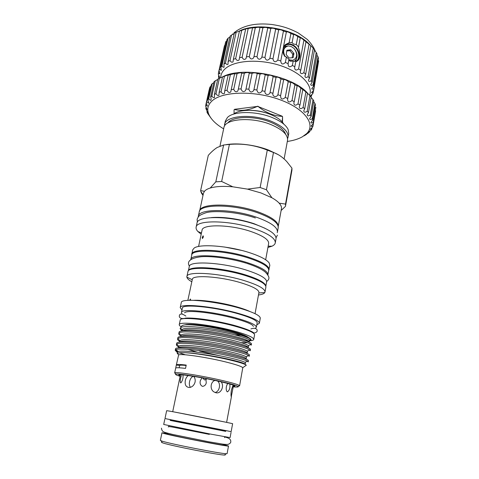 <?xml version="1.0" encoding="UTF-8"?>
<svg xmlns="http://www.w3.org/2000/svg" width="479" height="479" viewBox="0 0 479 479"><rect width="100%" height="100%" fill="white"/><g stroke="black" fill="none" stroke-linecap="round" stroke-linejoin="round"><path stroke-width="0.72" d="M295.555 61.318L296.495 58.761M295.836 61.546C301.153 58.546 298.788 47.942 292.22 45.224C289.975 44.23 287.897 44.17 285.981 45.05L284.101 46.601L288.424 45.906L291.412 46.613L294.172 48.553C297.926 53.534 298.01 57.809 294.429 61.366L294.519 61.294M292.208 57.785L292.729 54.181L289.957 50.726L286.729 50.984M289.657 50.588L290.807 49.816L289.957 50.726M284.915 45.26C287.083 43.703 289.597 43.541 292.453 44.775C298.92 47.469 301.626 57.702 296.8 61.276M218.813 78.179L218.49 76.7L219.657 77.394L218.334 74.353L218.454 72.916L219.801 73.88L219.993 73.634L219.017 70.664L219.598 69.311L221.328 70.401L220.897 67.222L221.933 65.982C222.699 67.054 223.418 67.449 224.076 67.174L223.95 64.114L225.429 63.024C226.298 64.36 227.16 64.779 228.004 64.294L228.136 61.432L230.034 60.54C230.986 62.156 231.992 62.599 233.045 61.857L233.375 59.27L235.644 58.594C236.662 60.528 237.812 60.977 239.087 59.941L239.542 57.702L242.123 57.27C243.188 59.534 244.476 59.977 245.972 58.612L246.475 56.785L249.308 56.618C250.391 59.21 251.798 59.641 253.517 57.923L253.99 56.558L256.989 56.66C258.061 59.57 259.57 59.989 261.516 57.905L261.875 57.037L264.953 57.408C265.959 60.623 267.551 61.007 269.719 58.57L269.893 58.216L272.958 58.845C273.76 62.264 275.377 62.665 277.802 60.055L280.766 60.929C281.155 64.366 282.688 64.887 285.37 62.504L286.418 56.995L288.951 59.306L288.083 63.857C288.226 67.072 289.657 67.617 292.37 65.485L293.172 61.204L295.884 61.264L294.633 67.575C294.783 70.317 296.106 70.76 298.603 68.904L303.896 40.14L310.811 45.613L305.668 74.155L304.931 75.874C305.081 77.7 306.159 77.951 308.147 76.616L313.236 48.193L314.523 49.828L309.476 78.173L308.422 80.203C308.566 81.616 309.506 81.777 311.236 80.682L316.23 52.468L317.068 54.115L312.104 82.244L310.715 84.484C310.841 85.531 311.643 85.609 313.116 84.735L318.038 56.75L318.415 58.372L313.517 86.268L311.775 88.621C311.877 89.339 312.548 89.357 313.781 88.669L318.643 60.923L313.715 90.13L311.613 92.495C311.697 92.956 312.236 92.92 313.242 92.393L313.631 90.196M286.418 56.995C281.209 55.378 282.55 45.02 286.67 43.99L289.148 42.685L290.891 33.542L293.621 34.608C294.399 34.386 295.788 35.057 297.776 36.608L300.177 37.751C300.824 37.769 302.063 38.56 303.896 40.14M300.225 37.913L298.537 47.02L296.291 44.523L293.387 43.996L292.112 42.595L289.148 42.685M285.053 45.116L285.963 44.571C287.957 43.655 290.124 43.715 292.459 44.751C298.854 47.427 301.62 57.486 296.962 61.174M293.172 61.204L290.142 61.21L288.957 59.995M218.49 76.7L218.825 75.179M218.454 72.916L224.489 45.613M219.598 69.311L225.687 41.763L226.651 41.134M221.933 65.982L228.052 38.188L229.872 37.105M225.429 63.024L231.561 34.997L234.189 33.644M230.034 60.54L236.159 32.279L245.685 28.926L252.427 27.8L255.301 27.83C257.013 27.285 258.516 27.159 259.804 27.447L262.905 27.764C264.647 27.267 266.204 27.309 267.587 27.89L270.773 28.441C272.479 28.016 274.078 28.243 275.563 29.123L278.67 29.842C280.185 29.5 281.778 29.908 283.442 31.057L286.358 31.937C287.454 31.626 288.969 32.159 290.891 33.542M235.644 58.594L241.745 30.135M242.123 57.27L248.182 28.632M249.308 56.618L255.301 27.83M256.989 56.66L262.905 27.764M264.953 57.408L270.773 28.441M309.548 95.279C313.559 85.639 301.057 72.149 279.802 65.395C258.606 58.564 233.98 60.444 225.028 68.892C222.202 71.503 220.759 74.443 220.687 77.7M219.017 70.664L225.687 41.763M220.897 67.222L227.004 39.523L228.052 38.188M232.608 423.735C235.057 423.909 179.583 412.832 168.83 411L166.656 410.677L164.992 418.538L167.141 418.999L231.153 431.639L232.608 423.735M170.302 419.64L170.147 420.382L172.021 420.79L225.687 431.375L225.825 430.639M170.159 420.311L225.699 431.31M164.788 419.323L163.698 424.46L210.568 434.1L230.094 437.608L231.046 432.441M224.92 454.685C225.513 454.954 225.346 455.074 224.429 455.044C219.436 455.188 172.44 446.021 163.567 443.159L162.291 442.74C161.429 442.416 161.321 442.243 161.974 442.219M161.968 432.818L160.357 440.423L162.447 441.261C171.698 444.177 221.1 453.823 226.238 453.727L227.1 453.637L228.507 445.991C230.776 447.296 174.703 436.459 164.075 433.525L161.968 432.818L167.405 433.453M223.238 444.512L228.507 445.991M223.298 444.195L223.16 444.925C224.968 445.997 178.284 436.98 169.159 434.477L167.321 433.866L167.47 433.142M215.053 392.487C219.46 391.756 221.13 383.954 217.61 381.021M221.765 421.37L177.589 412.623M287.322 141.461C293.328 140.592 298.315 139.054 302.285 136.85L306.614 133.629C316.11 124.624 305.219 108.865 279.874 99.71C254.636 90.447 222.825 91.291 212.353 100.632C207.88 104.596 206.694 109.14 208.79 114.259C211.089 119.475 216.041 124.336 223.645 128.851M211.095 118.271L207.575 113.319L206.934 112.038L207.934 112.966L205.838 108.517L207.144 109.505L205.671 106.308L205.76 105.081L207.413 106.116L206.257 102.961L206.73 101.805L208.557 103.171L208.766 102.853L207.916 99.824L208.772 98.758C209.568 99.925 210.305 100.416 210.97 100.237L211.131 98.452L210.628 96.962L213.993 81.813L215.239 80.813L211.868 96.01C212.754 97.411 213.616 97.938 214.46 97.584L214.388 94.441L217.759 79.167L219.364 78.305L215.987 93.627C216.945 95.291 217.939 95.836 218.975 95.267L219.131 92.327L222.501 76.933L223.214 76.574L219.364 78.305M210.922 86.346L210.065 86.885L209.586 88.094L206.257 102.961M213.796 82.717L212.125 83.699L211.263 84.819L207.916 99.824M219.131 92.327L221.07 91.681C222.082 93.627 223.214 94.183 224.453 93.363L224.789 90.693L227.028 90.226C228.082 92.459 229.333 93.028 230.788 91.92L231.243 89.567L233.74 89.298C234.806 91.836 236.177 92.399 237.847 90.98L238.362 89.004L241.063 88.938C242.123 91.776 243.595 92.327 245.488 90.579L245.99 89.016L248.835 89.166C249.852 92.291 251.409 92.818 253.517 90.735L253.954 89.615L256.87 89.974C257.798 93.369 259.432 93.86 261.756 91.453L262.055 90.788L264.977 91.351L268.108 75.502L265.091 74.724C263.474 73.658 261.797 73.461 260.061 74.143L257.025 73.461C255.511 72.694 253.864 72.664 252.074 73.377L249.248 73.245L249.152 72.838C247.739 72.365 246.14 72.491 244.35 73.209L241.661 73.299L241.656 72.862C240.338 72.664 238.805 72.928 237.063 73.652L234.572 73.952L234.71 73.521L228.142 75.179L228.471 74.796L222.501 76.933M264.977 91.351C264.36 94.567 268.869 95.872 270.006 92.71L273.15 76.592C271.419 75.227 269.743 74.862 268.108 75.502M256.87 89.974L260.061 74.143M248.835 89.166L252.074 73.377M241.063 88.938L244.35 73.209M233.74 89.298L237.063 73.652M227.028 90.226L230.375 74.67M221.07 91.681L224.435 76.239M217.682 79.52L215.239 80.813M208.772 98.758L212.125 83.699M206.73 101.805L210.065 86.885M205.76 105.081L209.066 90.297M205.838 108.517L206.156 107.098M206.934 112.038L207.108 111.278M229.818 384.05C230.291 387.876 229.471 390.487 227.363 391.9L226.555 390.942C225.86 388.421 226.196 386.05 227.561 383.841M233.548 385.26L231.249 396.732C230.89 395.75 230.932 393.552 231.369 390.122L233.093 385.086M221.118 381.823C224.615 385.876 221.058 394.169 215.855 392.732L214.011 391.948C209.802 389.523 210.275 382.134 214.873 380.416M193.672 376.374C194.983 377.901 195.45 379.787 195.085 382.026C194.181 385.158 192.366 386.978 189.63 387.481C186.086 387.337 184.643 385.02 185.307 380.518C185.786 378.302 186.774 376.65 188.265 375.548M205.862 378.566L206.269 382.943C205.707 385.05 204.419 386.194 202.401 386.367C200.252 385.068 199.605 383.092 200.45 380.44L201.809 378.188M174.835 412.102L224.507 421.939M182.984 374.907C183.295 377.751 182.673 380.332 181.11 382.655L180.625 382.937C179.966 381.41 180.206 378.997 181.343 375.692M180.445 374.746L172.733 411.587M193.169 376.29C191.331 377.23 190.127 379.027 189.558 381.679C189.091 384.014 189.385 385.888 190.426 387.319M202.611 377.943L204.533 379.937L206.317 379.5M234.512 109.511L234.045 109.865L234.512 109.511C241.332 111.248 248.9 110.23 257.211 106.458L234.56 109.302M269.348 114.038C263.36 111.661 257.151 110.433 250.709 110.35M282.514 122.283L282.574 116.648L282.191 121.9M282.532 116.858L282.041 116.146L258.295 106.613C265.761 112.643 273.665 115.888 281.999 116.355M258.295 106.613L257.211 106.458M198.216 217.029L198.288 216.358C198.51 208.485 231.794 208.521 256.397 217.197C270.731 222.358 277.742 227.303 277.413 232.028L277.227 232.674M198.288 216.358L199.222 212.029C199.48 204.006 232.728 203.904 257.265 212.64C271.563 217.843 278.544 222.849 278.203 227.669L277.413 232.028M265.821 286.238C265.617 282.855 258.558 278.988 244.655 274.623C220.663 267.204 188.696 265.39 188.349 270.898L189.283 266.528C189.097 260.69 221.334 262.27 245.565 269.845C259.714 274.353 266.737 278.347 266.623 281.844L265.827 286.256M190.738 259.852L191.744 255.091C191.654 248.852 223.795 250.074 247.865 257.816C261.917 262.426 268.863 266.593 268.707 270.33L267.821 275.114M190.774 259.582C190.648 253.499 222.825 254.864 246.96 262.54C261.049 267.108 268.024 271.21 267.893 274.85M182.325 330.797C180.846 329.875 180.134 329.085 180.194 328.414L180.355 328.013C181.481 324.732 209.988 327.516 231.495 332.755C242.715 335.498 249.17 337.731 250.858 339.461L251.044 340.132L249.499 340.826C252.146 340.659 253.565 340.186 253.744 339.419C253.613 337.318 246.655 334.402 232.872 330.672C209.335 324.379 178.637 321.128 179.248 324.672C179.14 325.259 179.787 325.977 181.188 326.816M253.744 339.419L254.577 334.833C254.463 332.636 247.535 329.648 233.794 325.876C210.317 319.517 179.649 316.409 180.23 320.11L179.248 324.672M227.908 122.893C232.399 116.128 254.816 115.583 270.671 122.265C279.233 125.881 284.227 129.899 285.652 134.324M190.684 300.273L190.391 298.998L189.636 300.285M203.389 236.931L203.126 235.77L202.24 237.416L202.443 238.56L203.389 236.931M249.242 342.144L249.278 340.042C247.595 338.455 241.344 336.39 230.531 333.833C210.024 328.977 183.05 326.57 182.242 329.738L181.924 330.953M249.278 342.042C249.08 340.533 242.739 338.3 230.243 335.33C210.461 330.666 184.241 328.163 182.17 330.911M248.146 347.772L248.523 346.137L248.188 345.557C246.362 344.06 240.111 342.072 229.423 339.599C209.03 334.857 182.206 332.294 181.11 335.204L180.727 336.581M248.26 347.58C248.044 346.185 241.667 344.024 229.136 341.102C208.994 336.444 182.427 333.827 180.888 336.563M246.99 353.412L247.505 351.7L247.086 351.101C245.128 349.688 238.871 347.79 228.309 345.395C208.036 340.767 181.361 338.048 179.984 340.707L179.523 342.24M247.236 353.149C247.002 351.861 240.596 349.778 228.022 346.904C207.503 342.245 180.589 339.503 179.613 342.228M245.757 359.046L246.212 358.741L246.481 357.286L245.966 356.675C243.877 355.352 237.62 353.532 227.196 351.215C207.042 346.7 180.511 343.838 178.859 346.245L178.314 347.928M246.212 358.741C245.955 357.562 239.518 355.556 226.902 352.73C205.988 348.071 178.715 345.197 178.35 347.922M231.453 340L230.848 339.922M247.398 341.365L248.637 341.18M241.177 342.641L247.499 342.748M245.781 346.844L247.469 346.688M199.492 351.029L220.142 355.861M245.116 364.465L245.446 362.896L244.835 362.286C242.619 361.046 236.369 359.304 226.07 357.059C206.036 352.664 179.667 349.658 177.727 351.82L177.17 353.316L178.236 354.382M245.182 364.357C244.901 363.292 238.434 361.37 225.777 358.585C209.628 355.125 188.756 352.209 180.858 352.646L177.17 353.316M180.212 375.859L178.871 375.141C176.679 373.452 200.186 377.009 218.741 381.272C229.992 383.883 235.363 385.535 234.86 386.23L233.267 386.379M201.186 234.249L197.911 231.531C196.456 229.974 195.863 228.525 196.133 227.196C196.264 219.729 229.495 220.106 254.145 228.585C268.515 233.632 275.557 238.392 275.281 242.865C275.018 244.2 273.922 245.308 271.982 246.2L267.917 247.463M196.133 227.196L197.019 223.094C197.18 215.484 230.375 215.736 254.972 224.274C269.3 229.351 276.323 234.171 276.024 238.734L275.281 242.865M198.581 246.487L202.042 230.249C202.186 224.004 230.058 224.394 250.745 231.453C262.893 235.68 268.863 239.674 268.653 243.44L265.665 259.774M224.639 247.038L241.362 250.349M191.69 255.337L192.612 250.014L194.121 248.092C199.653 243.661 228.154 245.757 248.972 252.499C259.941 256.055 266.671 259.54 269.174 262.959L269.839 265.306L268.665 270.575M191.678 254.349C191.594 248.056 223.909 249.26 248.104 257.061C262.229 261.702 269.21 265.905 269.048 269.671M191.81 281.79C188.756 280.071 187.109 278.515 186.876 277.131L186.9 276.551C186.624 271.036 219.131 272.946 243.643 280.425C257.959 284.861 265.079 288.723 265.007 292.016L264.803 292.561C264.061 293.753 261.953 294.561 258.474 294.992M186.9 276.551L187.942 271.713C187.708 266.031 220.172 267.785 244.619 275.329C258.888 279.814 265.977 283.754 265.887 287.149L265.007 292.016M187.858 300.363L192.33 279.341C192.133 274.683 219.753 276.365 240.596 282.676C252.846 286.442 258.959 289.729 258.923 292.525L255.05 313.667M181.966 310.039L180.218 307.596C179.679 303.195 212.431 306.117 237.404 313.122C251.984 317.272 259.301 320.655 259.361 323.265L256.81 324.858M180.218 307.596L181.302 302.554C180.805 297.974 213.52 300.728 238.422 307.811C252.954 312.009 260.235 315.469 260.277 318.194L259.361 323.265M181.99 313.679L181.463 312.398C180.936 308.392 211.886 311.29 235.512 317.834C249.337 321.72 256.295 324.852 256.373 327.235L255.397 328.211M181.463 312.398L182.391 308.063C181.9 303.908 212.814 306.674 236.381 313.278C250.176 317.2 257.103 320.397 257.169 322.87L256.373 327.235M251.05 339.773C250.625 337.815 244.116 335.138 231.525 331.749C214.101 327.133 190.726 323.858 184.128 324.978L184.116 324.99C182.367 325.349 181.439 325.888 181.319 326.606M177.338 352.52L175.212 350.299L175.571 349.808C177.619 347.479 205.97 350.712 227.495 355.508C238.602 357.969 245.308 359.885 247.607 361.25L248.218 361.908L248.439 360.669C248.176 359.418 241.278 357.262 227.741 354.215C204.629 349.047 174.727 345.898 175.482 349.029L175.218 350.263M175.709 349.724L178.38 351.532M185.313 354.801L179.032 352.694M178.541 346.868C177.014 346 176.302 345.269 176.41 344.676L176.697 344.245C178.445 341.647 206.964 344.73 228.615 349.646C239.865 352.191 246.571 354.191 248.739 355.652L249.236 356.298L249.463 355.065C249.224 353.694 242.356 351.46 228.866 348.359C205.826 343.108 175.961 340.132 176.673 343.449L176.41 344.676M187.834 349.341L197.33 352.197M179.703 341.407C178.188 340.509 177.487 339.743 177.595 339.114L177.823 338.719C179.272 335.851 207.952 338.773 229.734 343.814C241.123 346.437 247.829 348.526 249.846 350.077L250.26 350.718L250.481 349.49C250.26 347.999 243.428 345.682 229.98 342.533C207.018 337.198 177.194 334.396 177.859 337.893L177.595 339.114M180.858 335.971C179.35 335.037 178.661 334.24 178.781 333.582L178.954 333.222C180.098 330.085 208.934 332.839 230.848 338.012C242.374 340.719 249.074 342.898 250.948 344.539L251.271 345.161L251.493 343.94C251.295 342.335 244.494 339.934 231.094 336.737C208.203 331.318 178.416 328.684 179.038 332.36L178.781 333.582M175.512 373.65L174.649 372.961L175.673 368.129C175.895 367.531 179.176 367.627 185.517 368.405L186.211 365.082C179.87 364.333 176.583 364.279 176.35 364.914L178.613 354.981C180.092 353.37 205.269 356.957 224.483 361.645C235.387 364.321 241.488 366.333 242.781 367.686L239.596 385.823L238.53 386.128M245.182 365.998L246.32 365.196C244.775 363.848 238.021 361.813 226.058 359.088C209.748 355.436 188.319 352.269 180.858 352.646M176.35 364.914L175.739 368.016M174.649 372.961L174.949 372.758C176.865 371.8 201.821 375.781 220.921 380.182C231.632 382.661 237.794 384.439 239.392 385.517L239.596 385.823M180.122 376.308C176.332 375.159 174.901 374.434 175.823 374.141C177.709 373.255 201.773 377.117 220.196 381.35C230.537 383.733 236.494 385.439 238.063 386.463C238.805 387.098 237.171 387.218 233.153 386.822M233.542 114.176C239.284 108.972 257.798 109.086 270.91 114.649C277.485 117.421 281.766 120.576 283.76 124.115M224.406 126.324L225.304 121.061L227.441 117.475C233.59 110.942 256.433 110.853 272.563 117.684C280.844 121.181 286.035 125.115 288.142 129.492L288.753 133.629L287.58 138.838M226.106 144.676C237.422 142.634 255.331 144.874 268.653 150.095L278.149 154.627M202.994 195.408L201.372 193.001L200.617 190.612L208.281 155.376C211.287 151.993 214.239 149.376 217.131 147.52L223.615 144.993L229.405 144.418C242.482 143.305 255.109 145.197 267.288 150.107L273.479 152.49C278.209 154.136 282.616 157.136 286.699 161.501L291.945 168.135L291.933 170.249L285.46 206.371L281.113 210.497M223.615 144.993L215.819 181.834L210.227 188.031C207.497 188.876 205.569 189.971 204.449 191.307L203.455 193.282L199.635 210.982C200.138 203.036 233.093 202.97 257.379 211.628C271.491 216.771 278.437 221.735 278.221 226.537L281.436 208.718C281.736 207.024 280.981 205.174 279.173 203.168L285.52 204.084L285.556 205.946M210.227 188.031C215.766 186.385 223.298 185.978 232.818 186.804L247.475 189.109L260.941 192.929L271.904 197.773L266.456 189.774L273.479 152.49M193.809 300.321C202.767 299.83 221.753 302.644 235.997 306.65C241.679 308.236 246.2 309.805 249.559 311.356M224.519 124.738C225.369 115.523 252.439 113.26 271.827 121.504C283.221 126.474 288.639 131.743 288.077 137.323M219.981 146.035L223.867 127.815C224.699 118.678 251.792 116.487 271.216 124.702C282.628 129.647 288.065 134.886 287.514 140.419L284.119 158.944M248.362 337.432C246.092 335.599 240.207 333.42 230.704 330.887C212.898 326.157 189.103 323.109 184.984 324.882M234.83 334.863L241.236 335.336M247.272 340.413L245.476 340.659M204.449 191.307L200.617 190.612M267.288 150.107L260.133 187.505L266.456 189.774M260.133 187.505L247.475 189.109M291.945 168.135L285.52 204.084M215.819 181.834L221.657 181.481L229.405 144.418M271.904 197.773C275.108 199.575 277.533 201.372 279.173 203.168M232.818 186.804L221.657 181.481M183.146 325.229L184.086 324.996M248.35 340.988L246.703 341.102M186.127 365.465C182.289 365.082 180.128 365.076 179.631 365.447L179.14 367.782M176.368 365.052L179.631 365.447M234.093 113.751L234.045 109.865M258.337 106.404L257.253 106.248M282.574 116.648L282.041 116.146M210.628 96.962L211.868 96.01M214.388 94.441L215.987 93.627M224.789 90.693L228.142 75.179M231.243 89.567L234.572 73.952M238.362 89.004L241.661 73.299M245.99 89.016L249.248 73.245M253.954 89.615L257.163 73.796M262.055 90.788L265.21 74.946M270.102 92.519L272.952 93.267L276.024 77.418L273.198 76.664M272.952 93.267C271.982 96.554 276.557 97.932 277.898 94.752L280.928 78.915C278.982 77.305 277.347 76.802 276.024 77.418M277.898 94.752L280.61 95.674L283.622 79.843L280.928 78.915M280.61 95.674L280.556 95.938C280.82 99.44 282.388 99.943 285.256 97.435L288.22 81.634C286.179 79.885 284.646 79.269 283.628 79.771L283.622 79.843M285.256 97.435L287.771 98.5L290.711 82.717L288.22 81.634M287.771 98.5L287.556 99.285C287.813 102.344 289.298 102.751 292.004 100.5L294.908 84.759C292.962 82.987 291.555 82.232 290.681 82.502L290.711 82.717M292.004 100.5L294.262 101.686L297.142 85.969L294.908 84.759M294.262 101.686L293.843 102.931C294.094 105.548 295.483 105.865 297.998 103.871L300.836 88.202C299.022 86.448 297.746 85.585 297.016 85.615L297.142 85.969M297.998 103.871L299.95 105.146L302.77 89.513L300.836 88.202M299.95 105.146L299.279 106.793C299.531 108.972 300.806 109.2 303.105 107.464L305.889 91.89L302.77 89.513M303.105 107.464L304.71 108.793L307.476 93.255L305.889 91.89M304.71 108.793L303.77 110.769C304.003 112.535 305.159 112.673 307.237 111.188L309.961 95.716L307.476 93.255M307.237 111.188L308.47 112.547L311.182 97.117L309.961 95.716M308.47 112.547L307.225 114.762C307.44 116.152 308.47 116.211 310.314 114.954L312.997 99.608L311.134 97.399M310.314 114.954L311.164 116.313L313.829 101.009L312.997 99.608M311.164 116.313L309.596 118.696C309.787 119.738 310.691 119.738 312.314 118.69L314.954 103.47L313.685 101.817M312.314 118.69L312.763 120.013L315.392 104.841L314.954 103.47M312.763 120.013L310.877 122.486C311.033 123.229 311.817 123.169 313.218 122.313L315.823 107.224L313.278 123.576L311.063 126.055C311.194 126.546 311.853 126.444 313.044 125.749L315.625 110.799M313.218 122.313L313.278 123.576M313.044 125.749L312.721 126.935L310.188 129.348L311.829 128.941L312.098 127.39M311.829 128.941L311.146 130.025L308.308 132.306L309.626 131.833L309.781 130.959M309.626 131.833L308.668 132.444M308.608 132.797L306.566 134.084M306.518 134.383L303.937 135.916M222.873 76.706C243.158 65.904 293.393 75.88 307.955 93.597M285.37 62.504L288.136 63.593M292.37 65.485L294.866 66.755M296.291 44.523L297.776 36.608M292.112 42.595L293.615 34.656M223.95 64.114L230.082 36.17L231.561 34.997M228.136 61.432L234.273 33.261L236.159 32.279M233.375 59.27L239.488 30.89M239.542 57.702L245.619 29.129M246.475 56.785L252.499 28.051M253.99 56.558L259.941 27.698M261.875 57.037L267.731 28.087M269.893 58.216L275.647 29.219M272.958 58.845L278.67 29.842M277.802 60.055L283.442 31.057M280.766 60.929L286.358 31.937M298.603 68.904L300.764 70.311L306.009 41.601M300.764 70.311L300.297 71.622C300.453 73.898 301.656 74.245 303.908 72.652L309.093 44.044M303.908 72.652L305.668 74.155M308.147 76.616L309.476 78.173M311.236 80.682L312.104 82.244M313.116 84.735L313.517 86.268M313.781 88.669L313.715 90.13M313.242 92.393L312.727 93.746L310.284 96.034M310.392 96.195L311.56 95.818L311.805 94.429M311.56 95.818L310.865 96.74M239.961 30.716C258.253 21.812 296.112 29.309 309.626 44.511M310.805 45.667L313.236 48.193M314.589 50.499L316.23 52.468M316.882 55.181L318.038 56.75M318.104 60.132L318.643 60.923M298.537 47.02L298.375 47.469C300.381 52.636 301.219 59.779 296.142 61.569M285.981 45.05L283.951 46.673M292.938 57.69L289.094 58.007L286.197 54.6L286.849 50.373M293.202 57.486L293.92 53.648L292.819 54.516M292.729 54.181L293.825 53.319L293.92 53.648M293.825 53.319L290.951 49.924M290.651 49.786L287.035 50.223M288.412 45.906C283.406 47.361 282.359 50.984 285.28 56.761M288.921 59.821L292.819 60.294C297.429 57.995 297.878 54.079 294.172 48.553M283.43 48.289L285.358 47.14M292.819 60.294L289.047 60.216M284.49 56.181L283.574 52.391M224.639 437.004C230.902 438.249 230.842 440.662 230.77 441.877C230.848 442.65 230.082 443.434 228.465 444.225C227.747 444.53 225.986 444.512 223.178 444.183L208.557 441.74L172.662 434.435C163.07 431.938 162.124 432.22 161.447 428.154M209.299 434.381L178.853 428.334C169.728 426.448 167.824 426.286 168.327 426.981M197.36 222.19L197.114 219.244C198.587 216.442 197.971 215.664 205.599 212.862C213.311 210.173 238.177 211.82 255.379 217.957M211.269 217.61C223.244 216.496 240.308 219.143 253.966 223.669L264.941 228.238M277.401 235.141L276.048 237.776M286.67 43.99L285.963 44.571M232.123 34.733L232.95 33.823M224.429 455.044L226.238 453.727M224.687 436.752L224.525 437.62M208.79 114.259L207.772 112.936M226.645 422.262L231.441 396.576M184.553 312.799C187.181 309.482 214.742 313.015 234.488 318.385M185.882 316.074C182.427 313.751 180.332 313.404 179.595 315.02C178.493 317.242 180.439 319.559 186.062 318.08C196.635 317.619 216.706 320.822 233.333 325.139C244.464 328.241 251.373 330.875 254.062 333.043C256.858 332.456 257.786 331.252 256.84 329.426C255.588 328.121 253.607 327.959 250.888 328.941M185.169 318.565L185.445 318.122M234.722 385.823L234.86 386.23M201.461 232.968L197.911 231.531M192.247 279.736L186.876 277.131M180.409 328.061L180.194 328.414M178.613 354.981L177.386 353.053M175.823 374.141L174.949 372.758M189.397 266.174C188.241 264.27 188.157 262.636 189.133 261.277C190.893 258.935 195.013 257.409 201.491 256.696C212.317 255.9 231.483 258.63 246.176 263.157M185.469 318.553L185.565 318.11M250.325 331.39L250.403 330.953M266.653 281.472C268.743 279.993 269.39 278.341 268.605 276.527C267.839 274.958 266.653 273.419 265.055 271.898C261.582 269.048 255.475 266.192 246.721 263.324M203.138 194.755L200.761 191.42M281.167 210.209L282.209 209.551M238.063 386.463L239.392 385.517M242.781 367.686L246.32 365.202M258.852 292.926L264.803 292.561M268.156 246.17L271.982 246.2M179.152 374.817L178.871 375.141M182.242 329.738L180.355 328.013M248.188 345.557L250.948 344.539M181.11 335.204L178.954 333.222M247.086 351.101L249.846 350.077M179.984 340.707L177.823 338.719M245.966 356.675L248.739 355.652M178.859 346.245L176.697 344.245M244.835 362.286L247.607 361.25M177.727 351.82L175.571 349.808M250.858 339.461L249.278 340.042M250.595 331.522L250.511 331.001M253.367 326.427C252.894 324.493 246.799 321.87 235.069 318.547M306.614 133.629L309.5 131.965M169.021 425.729L168.842 426.597M162.291 442.74L161.124 440.836M233.932 32.859C242.805 25.507 255.433 22.717 271.809 24.483C281.047 25.896 288.136 27.692 298.195 32.925L307.308 39.446C311.32 43.613 314.038 47.66 315.469 51.594"/></g></svg>
